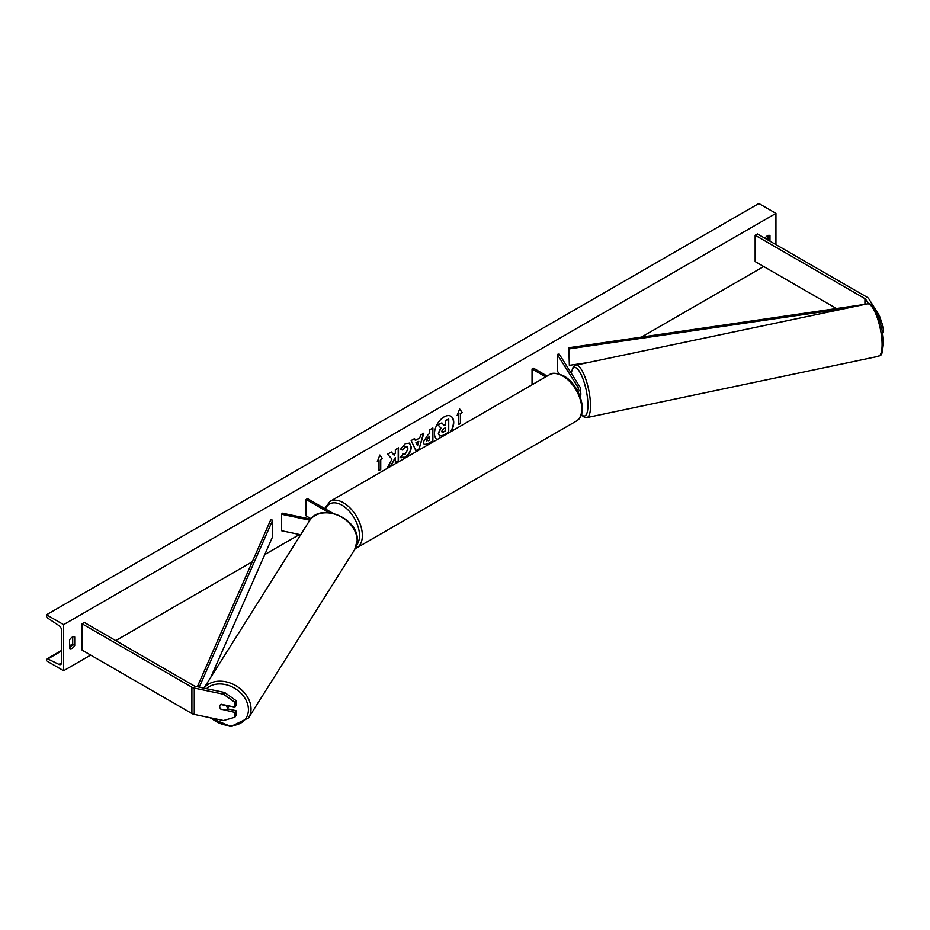 <?xml version="1.0" encoding="UTF-8"?>
<svg xmlns="http://www.w3.org/2000/svg" width="930" height="930" viewBox="0 0 930 930"><rect width="100%" height="100%" fill="white"/><g stroke="black" fill="none" stroke-linecap="round" stroke-linejoin="round"><path stroke-width="1.4" d="M577.879 391.472A6.045 3.488 0 0 0 580.541 388.577A6.045 3.488 0 0 0 580.181 387.38L559.163 354.039L557.268 354.435L557.268 370.884L559.197 373.953M579.843 395.796A6.045 3.488 0 0 0 580.541 394.169L580.541 388.577M577.228 390.286A4.034 2.325 0 0 0 578.53 388.577A4.034 2.325 0 0 0 578.286 387.775L557.268 354.435M532.041 384.776L532.041 369.001L533.471 368.175L547.131 376.069M532.041 369.001L545.701 376.882M868.504 303.785L865.691 299.321A3.22 1.86 0 0 0 864.935 298.635L755.148 235.255L755.148 261.574L836.489 308.527M878.06 315.84L879.362 315.572L883.5 327.825L883.5 332.661L882.524 332.859M883.5 327.825L881.663 328.209M879.362 315.572L868.725 298.681A6.452 3.72 0 0 0 867.225 297.321L757.427 233.942L755.148 235.255M883.419 342.775L883.082 337.265M221.235 709.544A4.034 3.092 32.2 0 1 219.724 706.591A4.034 3.092 32.2 0 1 220.108 705.231A4.034 3.092 32.2 0 1 221.235 704.277L234.871 707.137L234.871 702.313L235.976 700.557L224.618 692.478L195.358 686.328A3.22 1.86 180 0 1 194.184 685.898L84.397 622.507L82.119 623.821L82.119 650.151L191.906 713.531A6.452 3.72 180 0 0 194.265 714.403L223.514 720.541L234.871 717.239L234.871 712.403L221.421 709.253M235.976 700.557L235.976 705.393L234.871 707.137M234.871 717.239L235.976 715.484L235.976 710.66L227.35 708.846M224.618 692.478L223.514 694.222L194.265 688.072A6.452 3.72 180 0 1 191.906 687.212L82.119 623.821M235.976 710.66L234.871 712.403M223.514 694.222L234.871 702.313M300.669 534.75L281.592 530.739L281.592 514.29L309.853 520.23M310.69 519.161L282.278 513.197L281.592 514.29M332.731 513.197L307.505 498.631L306.086 499.457L306.086 515.906L311.027 518.766M306.086 499.457L328.848 512.593M579.158 395.936L580.285 395.692A4.034 1.128 -101.9 0 0 580.843 393.936A4.034 1.128 -101.9 0 0 580.541 391.425M450.585 431.799A13.59 7.847 120 0 0 450.759 416.14M451.155 431.474A13.59 7.847 120 0 0 450.911 416.222A13.59 7.847 120 0 0 444.11 416.896A13.59 7.847 120 0 0 435.298 428.637A13.59 7.847 120 0 0 437.065 439.611M63.6 624.646L63.6 670.716L46.5 660.835L46.5 659.812A2.011 1.163 60 0 1 46.919 658.893A2.011 1.163 60 0 1 47.814 658.94L58.962 664.404A4.034 2.325 -120 0 0 60.764 664.497A4.034 2.325 -120 0 0 61.601 662.648L61.601 630.4A4.034 2.325 -120 0 0 58.962 625.599L47.814 618.206A2.011 1.163 60 0 1 46.5 615.8L46.5 614.777L63.6 624.646L775.946 213.377L775.946 244.625M63.6 670.716L90.663 655.08M115.739 640.607L252.286 561.767M264.771 554.571L299.518 534.506M641.398 337.125L763.704 266.515M402.795 453.921L405.294 454.026L408.003 448.981L407.131 446.807L405.294 446.993L402.713 450.074L400.342 449.492L405.387 443.61L409.572 443.157L411.269 447.063C410.99 451.422 408.979 454.851 405.259 457.374L400.423 457.421L403.039 454.107M401.074 457.932L400.423 457.421M423.266 442.087L428.16 434.484L429.73 433.578L429.73 429.823L432.88 427.998L432.88 441.157L427.998 443.982L424.313 444.633L423.266 442.087M391.995 459.106L387.671 467.255L391.414 465.093L395.343 457.49L395.343 462.838L398.505 461.013L398.505 447.853L395.343 449.667L395.343 453.073L394.192 455.223L391.321 451.992L387.531 454.189L391.995 459.106M769.97 241.172L769.97 235.581A5.034 2.906 120 0 0 769.924 235.557A5.034 2.906 120 0 0 767.401 235.802A5.034 2.906 120 0 0 764.983 238.301M74.714 636.98L74.714 645.536A5.034 2.906 -60 0 1 69.622 648.524A5.034 2.906 -60 0 1 69.576 648.501L69.576 639.945A5.034 2.906 -60 0 1 72.145 637.213A5.034 2.906 -60 0 1 74.667 636.957A5.034 2.906 -60 0 1 74.714 636.98L74.621 636.934M460.524 413.583L462.233 412.595L459.664 408.944L457.107 415.559L458.816 414.571L458.816 424.44L460.524 423.452L460.524 413.583L460.524 423.452M377.313 461.617L379.882 455.014L382.451 458.653L380.742 459.641L380.742 469.511L379.022 470.499L379.022 460.629L377.313 461.617M415.361 440.448L419.779 437.902L420.581 435.101L423.836 433.217L419.012 449.178L415.989 450.922L411.165 440.541L414.536 438.588L415.361 440.448L414.362 438.693M767.971 240.021L767.971 235.523M72.714 636.934L72.714 644.385A5.034 2.906 -60 0 1 69.576 647.408M46.5 614.777L758.857 203.507L775.946 213.377M72.714 644.385L74.714 645.536M439.553 435.949L438.309 433.299L440.657 427.893L437.937 424.859L441.878 422.918L444.18 425.58L445.563 424.778L445.563 420.79L448.725 418.965L448.725 432.148L443.331 435.263L439.576 435.972L438.6 433.461L440.948 428.056L438.216 425.033M441.878 422.918L437.937 424.859M443.982 425.359L445.272 424.615L445.272 420.627L448.725 418.965M460.234 423.29L458.816 424.115M457.269 415.129L458.816 414.571M460.234 413.42L462.233 412.595M461.943 412.432L459.606 409.095M379.824 455.165L382.451 458.653M382.16 458.49L380.742 459.641M380.451 459.478L380.742 469.511M379.022 470.173L380.451 469.348M377.487 461.199L379.022 460.629M391.228 452.05L394.192 455.223M395.343 462.501L398.505 461.013M398.214 460.85L398.214 448.016M387.926 466.79L391.135 464.93L395.343 457.49M432.601 428.16L432.88 441.157M432.601 440.994L427.719 443.819L424.173 444.552M429.73 436.437L426.417 440.053L428.242 440.774L429.73 439.913L429.439 436.275L426.138 439.89L426.672 440.96M426.138 439.937L426.521 440.89M409.433 443.075L410.979 446.9C410.7 451.259 408.7 454.689 404.969 457.211L400.132 457.258M406.98 446.726L405.003 446.83L402.713 450.074M402.434 449.911L400.377 449.411M423.429 433.45L419.012 449.178M418.733 449.016L415.873 450.666M418.802 441.285L415.977 442.587L417.524 445.737L418.802 441.285L416.268 442.75L417.524 445.737M441.773 431.439L443.494 432.008L445.563 430.811L445.563 427.649L443.471 428.858L441.773 431.392L442.122 432.287M441.494 431.264L443.203 431.846L445.563 430.811M445.272 430.648L445.272 427.812M226.92 709.532A4.034 3.092 -147.8 0 0 227.304 708.183A4.034 3.092 -147.8 0 0 226.211 705.649L220.805 704.51A4.034 3.092 -147.8 0 0 220.108 705.231A4.034 3.092 -147.8 0 0 219.724 706.591A4.034 3.092 -147.8 0 0 220.805 709.125L226.211 710.253A4.034 3.092 -147.8 0 0 226.92 709.532L228.571 706.905A4.034 3.092 -147.8 0 0 228.931 705.893M865.179 304.331L568.846 347.75L569.346 365.327L568.846 347.75M587.679 362.642L569.346 365.327M846.312 308.295L569.346 348.878M197.346 686.747L270.7 519.882L272.653 520.172L272.653 536.622L210.843 677.226M199.253 687.142L272.653 520.172M578.286 387.775L578.286 389.368M865.691 299.321L865.691 304.226M864.935 298.635L864.935 304.366M191.906 687.212L191.906 713.531M194.265 688.072L194.265 714.403M576.216 421.162A26.796 15.473 -120 0 0 580.32 399.691A26.796 15.473 -120 0 0 562.813 376.069A26.796 15.473 -120 0 0 549.421 374.744L330.011 501.421A26.796 15.473 60 0 1 343.414 502.746A26.796 15.473 60 0 1 360.921 526.357A26.796 15.473 60 0 1 356.806 547.828L576.216 421.162C589.236 414.396 579.739 384.427 563.824 375.976C556.698 372.849 551.897 372.43 549.421 374.744M356.678 544.968A24.785 14.31 -120 0 0 357.387 524.694A24.785 14.31 -120 0 0 341.984 505.211A24.785 14.31 -120 0 0 325.512 509.024M882.093 344.623A26.796 7.487 -101.9 0 0 877.025 317.002A26.796 7.487 -101.9 0 0 867.423 303.854C874.13 300.576 883.651 326.081 883.419 343.53C881.512 359.457 881.396 353.191 878.443 356.306A26.796 7.487 -101.9 0 0 882.093 344.623M867.423 303.854L575.844 365.13A26.796 7.487 78.1 0 1 585.447 378.266A26.796 7.487 78.1 0 1 590.515 405.887A26.796 7.487 78.1 0 1 586.865 417.582L878.443 356.306M581.378 414.501A24.785 6.917 -101.9 0 0 587.934 405.201A24.785 6.917 -101.9 0 0 580.622 373.558A24.785 6.917 -101.9 0 0 571.311 373.314M58.962 664.404L61.589 662.892M47.814 658.94L61.601 650.977M69.576 646.373L72.563 644.653M206.565 688.677A24.785 19.018 32.2 0 1 232.547 687.119A24.785 19.018 32.2 0 1 248.45 709.66A24.785 19.018 32.2 0 1 235.534 725.063A24.785 19.018 32.2 0 1 211.11 717.937M209.657 717.635L230.919 726.493L248.519 717.96A26.796 20.565 -147.8 0 0 251.03 708.962A26.796 20.565 -147.8 0 0 232.372 683.899A26.796 20.565 -147.8 0 0 204.042 688.154M203.972 688.13L309.306 521.044A26.796 20.565 32.2 0 1 337.602 515.185A26.796 20.565 32.2 0 1 357.155 540.621A26.796 20.565 32.2 0 1 354.644 549.618L248.519 717.96M355.26 548.561L356.806 547.828M324.686 508.559L330.011 501.421M575.844 365.13L573.229 366.873L571.148 373.058M581.25 414.873L584.563 417.396L586.865 417.582M72.714 644.002L69.576 645.804M61.601 650.419L46.919 658.893M309.306 521.044C319.827 501.968 358.631 517.929 357.283 540.225L354.644 549.618"/></g></svg>
